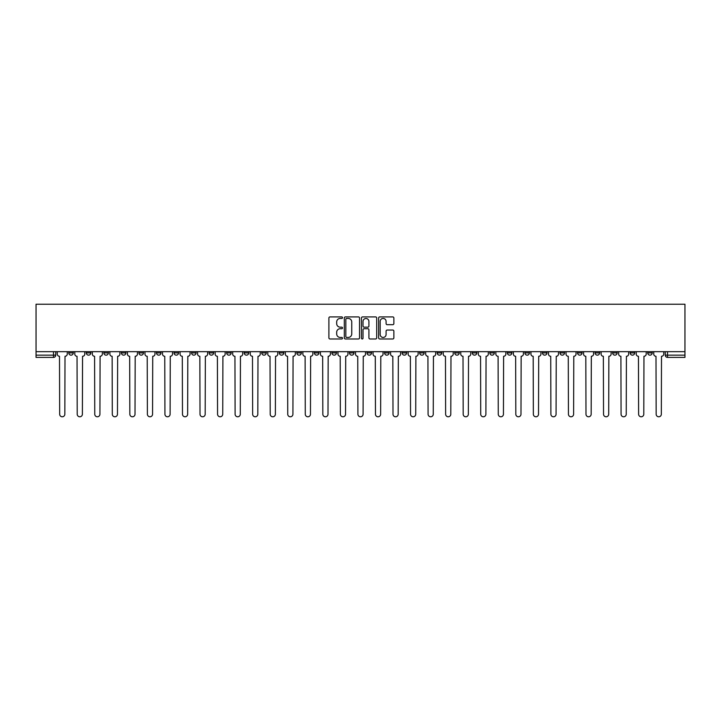 <?xml version="1.0" encoding="UTF-8"?>
<svg xmlns="http://www.w3.org/2000/svg" width="721" height="721" viewBox="0 0 721 721"><rect width="100%" height="100%" fill="white"/><g stroke="black" fill="none" stroke-linecap="round" stroke-linejoin="round"><path stroke-width="1.08" d="M342.511 317.673A0.775 0.775 0 0 0 341.736 316.907L330.002 316.907A1.1 1.1 0 0 0 328.902 318.006L328.902 337.879A1.1 1.1 0 0 0 330.002 338.978L341.736 338.978A0.775 0.775 0 0 0 342.511 338.212A0.775 0.775 0 0 0 341.736 337.437L340.213 337.437A3.533 3.533 0 0 1 336.68 333.904L336.68 332.246A3.533 3.533 0 0 1 340.213 328.713L341.736 328.713A0.775 0.775 0 0 0 342.511 327.947A0.775 0.775 0 0 0 341.736 327.172L340.213 327.172A3.533 3.533 0 0 1 336.68 323.639L336.68 321.981A3.533 3.533 0 0 1 340.213 318.448L341.736 318.448A0.775 0.775 0 0 0 342.511 317.673M647.728 351.668L647.728 352.911L652.226 352.911A2.253 2.253 0 0 1 649.972 355.156A2.253 2.253 0 0 1 647.728 352.911L647.728 351.668M542.462 351.668L542.462 352.911L546.96 352.911A2.253 2.253 0 0 1 544.716 355.156A2.253 2.253 0 0 1 542.462 352.911L542.462 351.668M524.915 351.668L524.915 352.911L529.412 352.911A2.253 2.253 0 0 1 527.168 355.156A2.253 2.253 0 0 1 524.915 352.911L524.915 351.668M419.658 351.668L419.658 352.911L424.155 352.911A2.253 2.253 0 0 1 421.902 355.156A2.253 2.253 0 0 1 419.658 352.911L419.658 351.668M402.111 351.668L402.111 352.911L406.608 352.911A2.253 2.253 0 0 1 404.364 355.156A2.253 2.253 0 0 1 402.111 352.911L402.111 351.668M384.563 351.668L384.563 352.911L389.061 352.911A2.253 2.253 0 0 1 386.816 355.156A2.253 2.253 0 0 1 384.563 352.911L384.563 351.668M349.478 351.668L349.478 352.911L353.975 352.911A2.253 2.253 0 0 1 351.731 355.156A2.253 2.253 0 0 1 349.478 352.911L349.478 351.668M314.392 352.911L314.392 351.668L314.392 352.911A2.253 2.253 0 0 0 316.636 355.156A2.253 2.253 0 0 1 314.392 352.911L318.889 352.911A2.253 2.253 0 0 1 316.636 355.156A2.253 2.253 0 0 0 318.889 352.911L318.889 351.668L318.889 352.911M296.845 352.911L296.845 351.668L296.845 352.911A2.253 2.253 0 0 0 299.098 355.156A2.253 2.253 0 0 1 296.845 352.911L301.342 352.911A2.253 2.253 0 0 1 299.098 355.156M279.306 352.911L279.306 351.668L279.306 352.911A2.253 2.253 0 0 0 281.55 355.156A2.253 2.253 0 0 1 279.306 352.911L283.804 352.911A2.253 2.253 0 0 1 281.55 355.156A2.253 2.253 0 0 0 283.804 352.911L283.804 351.668L283.804 352.911M261.759 351.668L261.759 352.911L266.256 352.911A2.253 2.253 0 0 1 264.012 355.156A2.253 2.253 0 0 1 261.759 352.911L261.759 351.668M244.212 351.668L244.212 352.911L248.718 352.911A2.253 2.253 0 0 1 246.465 355.156A2.253 2.253 0 0 1 244.212 352.911L244.212 351.668M226.673 351.668L226.673 352.911L231.171 352.911A2.253 2.253 0 0 1 228.917 355.156A2.253 2.253 0 0 1 226.673 352.911L226.673 351.668M209.126 352.911L209.126 351.668L209.126 352.911A2.253 2.253 0 0 0 211.379 355.156A2.253 2.253 0 0 1 209.126 352.911L213.623 352.911A2.253 2.253 0 0 1 211.379 355.156M174.04 352.911L174.04 351.668L174.04 352.911A2.253 2.253 0 0 0 176.284 355.156A2.253 2.253 0 0 1 174.04 352.911L178.538 352.911A2.253 2.253 0 0 1 176.284 355.156A2.253 2.253 0 0 0 178.538 352.911L178.538 351.668L178.538 352.911M156.493 352.911L156.493 351.668L156.493 352.911A2.253 2.253 0 0 0 158.746 355.156A2.253 2.253 0 0 1 156.493 352.911L160.99 352.911A2.253 2.253 0 0 1 158.746 355.156A2.253 2.253 0 0 0 160.99 352.911L160.99 351.668L160.99 352.911M138.955 352.911L138.955 351.668L138.955 352.911A2.253 2.253 0 0 0 141.199 355.156A2.253 2.253 0 0 1 138.955 352.911L143.452 352.911A2.253 2.253 0 0 1 141.199 355.156A2.253 2.253 0 0 0 143.452 352.911L143.452 351.668L143.452 352.911M121.407 352.911L121.407 351.668L121.407 352.911A2.253 2.253 0 0 0 123.661 355.156A2.253 2.253 0 0 1 121.407 352.911L125.905 352.911A2.253 2.253 0 0 1 123.661 355.156M103.86 352.911L103.86 351.668L103.86 352.911A2.253 2.253 0 0 0 106.113 355.156A2.253 2.253 0 0 1 103.86 352.911L108.366 352.911A2.253 2.253 0 0 1 106.113 355.156A2.253 2.253 0 0 0 108.366 352.911L108.366 351.668L108.366 352.911M86.322 352.911L86.322 351.668L86.322 352.911A2.253 2.253 0 0 0 88.566 355.156A2.253 2.253 0 0 1 86.322 352.911L90.819 352.911A2.253 2.253 0 0 1 88.566 355.156A2.253 2.253 0 0 0 90.819 352.911L90.819 351.668L90.819 352.911M392.765 324.684A1.1 1.1 0 0 0 393.864 323.585L393.864 318.006A1.1 1.1 0 0 0 392.765 316.907L379.733 316.907A1.1 1.1 0 0 0 378.633 318.006L378.633 337.879A1.1 1.1 0 0 0 379.733 338.978L392.765 338.978A1.1 1.1 0 0 0 393.864 337.879L393.864 331.146A1.1 1.1 0 0 0 392.765 330.038L387.186 330.038A1.1 1.1 0 0 0 386.086 331.146L386.086 334.481A2.956 2.956 0 0 1 383.13 337.437A2.956 2.956 0 0 1 380.174 334.481L380.174 321.404A2.956 2.956 0 0 1 383.13 318.448A2.956 2.956 0 0 1 386.086 321.404L386.086 323.585A1.1 1.1 0 0 0 387.186 324.684L392.765 324.684M684.95 351.668L36.05 351.668L36.05 304.217L684.95 304.217L684.95 357.409L667.52 357.409A2.253 2.253 0 0 1 665.267 355.156L684.95 355.156M359.536 318.006A1.1 1.1 0 0 0 358.427 316.907L345.404 316.907A1.1 1.1 0 0 0 344.305 318.006L344.305 337.879A1.1 1.1 0 0 0 345.404 338.978L358.427 338.978A1.1 1.1 0 0 0 359.536 337.879L359.536 318.006M362.573 316.907L375.596 316.907A1.1 1.1 0 0 1 376.695 318.006L376.695 337.879A1.1 1.1 0 0 1 375.596 338.978L370.017 338.978A1.1 1.1 0 0 1 368.918 337.879L368.918 329.821A1.1 1.1 0 0 0 367.809 328.713L364.114 328.713A1.1 1.1 0 0 0 363.014 329.821L363.014 338.212A0.775 0.775 0 0 1 362.239 338.978A0.775 0.775 0 0 1 361.464 338.212L361.464 318.006A1.1 1.1 0 0 1 362.573 316.907M665.267 351.668L665.267 355.156A2.253 2.253 0 0 0 667.52 357.409L667.52 351.668M55.733 351.668L55.733 355.156L55.733 351.668M53.48 351.668L53.48 357.409L36.05 357.409L36.05 355.156L55.733 355.156A2.253 2.253 0 0 1 53.48 357.409A2.253 2.253 0 0 0 55.733 355.156M36.05 351.668L36.05 355.156M652.226 351.668L652.226 352.911A2.253 2.253 0 0 1 649.972 355.156M634.678 351.668L634.678 352.911A2.253 2.253 0 0 1 632.434 355.156A2.253 2.253 0 0 1 630.181 352.911L634.678 352.911M630.181 351.668L630.181 352.911M617.14 351.668L617.14 352.911A2.253 2.253 0 0 1 614.887 355.156A2.253 2.253 0 0 1 612.634 352.911L617.14 352.911M612.634 351.668L612.634 352.911M599.593 351.668L599.593 352.911A2.253 2.253 0 0 1 597.339 355.156A2.253 2.253 0 0 1 595.095 352.911A2.253 2.253 0 0 0 597.339 355.156M595.095 351.668L595.095 352.911L599.593 352.911M582.045 351.668L582.045 352.911A2.253 2.253 0 0 1 579.801 355.156A2.253 2.253 0 0 1 577.548 352.911L582.045 352.911M577.548 351.668L577.548 352.911M564.507 351.668L564.507 352.911A2.253 2.253 0 0 1 562.254 355.156A2.253 2.253 0 0 1 560.01 352.911L564.507 352.911M560.01 351.668L560.01 352.911M546.96 351.668L546.96 352.911M529.412 351.668L529.412 352.911L529.412 351.668M511.874 351.668L511.874 352.911A2.253 2.253 0 0 1 509.621 355.156A2.253 2.253 0 0 1 507.377 352.911L511.874 352.911M507.377 351.668L507.377 352.911M494.327 351.668L494.327 352.911A2.253 2.253 0 0 1 492.082 355.156A2.253 2.253 0 0 1 489.829 352.911L494.327 352.911M489.829 351.668L489.829 352.911M476.788 351.668L476.788 352.911A2.253 2.253 0 0 1 474.535 355.156A2.253 2.253 0 0 1 472.282 352.911L476.788 352.911M472.282 351.668L472.282 352.911M459.241 351.668L459.241 352.911A2.253 2.253 0 0 1 456.988 355.156A2.253 2.253 0 0 1 454.744 352.911L459.241 352.911M454.744 351.668L454.744 352.911M441.694 351.668L441.694 352.911A2.253 2.253 0 0 1 439.45 355.156A2.253 2.253 0 0 1 437.196 352.911L441.694 352.911M437.196 351.668L437.196 352.911M424.155 351.668L424.155 352.911A2.253 2.253 0 0 1 421.902 355.156M406.608 351.668L406.608 352.911M389.061 352.911L389.061 351.668L389.061 352.911A2.253 2.253 0 0 1 386.816 355.156M371.522 351.668L371.522 352.911A2.253 2.253 0 0 1 369.269 355.156A2.253 2.253 0 0 1 367.025 352.911A2.253 2.253 0 0 0 369.269 355.156A2.253 2.253 0 0 0 371.522 352.911L367.025 352.911L367.025 351.668M353.975 352.911L353.975 351.668L353.975 352.911A2.253 2.253 0 0 1 351.731 355.156M336.437 351.668L336.437 352.911A2.253 2.253 0 0 1 334.183 355.156A2.253 2.253 0 0 1 331.939 352.911A2.253 2.253 0 0 0 334.183 355.156M331.939 351.668L331.939 352.911L336.437 352.911M301.342 351.668L301.342 352.911L301.342 351.668M266.256 352.911L266.256 351.668L266.256 352.911A2.253 2.253 0 0 1 264.012 355.156M248.718 352.911L248.718 351.668L248.718 352.911A2.253 2.253 0 0 1 246.465 355.156M231.171 352.911L231.171 351.668L231.171 352.911A2.253 2.253 0 0 1 228.917 355.156M213.623 351.668L213.623 352.911L213.623 351.668M196.085 352.911L196.085 351.668L196.085 352.911A2.253 2.253 0 0 1 193.832 355.156A2.253 2.253 0 0 1 191.588 352.911L196.085 352.911A2.253 2.253 0 0 1 193.832 355.156M191.588 351.668L191.588 352.911M125.905 351.668L125.905 352.911L125.905 351.668M73.272 351.668L73.272 352.911A2.253 2.253 0 0 1 71.028 355.156A2.253 2.253 0 0 1 68.774 352.911A2.253 2.253 0 0 0 71.028 355.156A2.253 2.253 0 0 0 73.272 352.911L73.272 351.668M68.774 351.668L68.774 352.911L73.272 352.911M346.621 318.448A0.775 0.775 0 0 0 345.846 319.223L345.846 336.662A0.775 0.775 0 0 0 346.621 337.437L348.216 337.437A3.533 3.533 0 0 0 351.749 333.904L351.749 321.981A3.533 3.533 0 0 0 348.216 318.448L346.621 318.448M368.918 321.458A2.956 2.956 0 0 0 365.962 318.502A2.956 2.956 0 0 0 363.014 321.458L363.014 326.063A1.1 1.1 0 0 0 364.114 327.172L367.809 327.172A1.1 1.1 0 0 0 368.918 326.063L368.918 321.458M57.247 351.668L57.247 354.029A2.253 2.253 0 0 0 59.501 356.282L59.663 414.196A2.587 2.587 0 0 0 62.249 416.783A2.587 2.587 0 0 0 64.836 414.196L65.007 356.282A2.253 2.253 0 0 0 67.26 354.029L67.26 351.668M74.795 351.668L74.795 354.029A2.253 2.253 0 0 0 77.039 356.282L77.21 414.196A2.587 2.587 0 0 0 79.797 416.783A2.587 2.587 0 0 0 82.383 414.196L82.554 356.282A2.253 2.253 0 0 0 84.799 354.029L84.799 351.668M92.333 351.668L92.333 354.029A2.253 2.253 0 0 0 94.586 356.282L94.757 414.196A2.587 2.587 0 0 0 97.344 416.783A2.587 2.587 0 0 0 99.931 414.196L100.093 356.282A2.253 2.253 0 0 0 102.346 354.029L102.346 351.668M109.88 351.668L109.88 354.029A2.253 2.253 0 0 0 112.134 356.282L112.296 414.196A2.587 2.587 0 0 0 114.882 416.783A2.587 2.587 0 0 0 117.469 414.196L117.64 356.282A2.253 2.253 0 0 0 119.893 354.029L119.893 351.668M127.428 351.668L127.428 354.029A2.253 2.253 0 0 0 129.672 356.282L129.843 414.196A2.587 2.587 0 0 0 132.43 416.783A2.587 2.587 0 0 0 135.016 414.196L135.188 356.282A2.253 2.253 0 0 0 137.432 354.029L137.432 351.668M144.966 351.668L144.966 354.029A2.253 2.253 0 0 0 147.219 356.282L147.39 414.196A2.587 2.587 0 0 0 149.977 416.783A2.587 2.587 0 0 0 152.564 414.196L152.726 356.282A2.253 2.253 0 0 0 154.979 354.029L154.979 351.668M162.513 351.668L162.513 354.029A2.253 2.253 0 0 0 164.758 356.282L164.929 414.196A2.587 2.587 0 0 0 167.515 416.783A2.587 2.587 0 0 0 170.102 414.196L170.273 356.282A2.253 2.253 0 0 0 172.517 354.029L172.517 351.668M180.061 351.668L180.061 354.029A2.253 2.253 0 0 0 182.305 356.282L182.476 414.196A2.587 2.587 0 0 0 185.063 416.783A2.587 2.587 0 0 0 187.649 414.196L187.821 356.282A2.253 2.253 0 0 0 190.065 354.029L190.065 351.668M197.599 351.668L197.599 354.029A2.253 2.253 0 0 0 199.852 356.282L200.014 414.196A2.587 2.587 0 0 0 202.601 416.783A2.587 2.587 0 0 0 205.188 414.196L205.359 356.282A2.253 2.253 0 0 0 207.612 354.029L207.612 351.668M215.146 351.668L215.146 354.029A2.253 2.253 0 0 0 217.391 356.282L217.562 414.196A2.587 2.587 0 0 0 220.148 416.783A2.587 2.587 0 0 0 222.735 414.196L222.906 356.282A2.253 2.253 0 0 0 225.15 354.029L225.15 351.668M232.685 351.668L232.685 354.029A2.253 2.253 0 0 0 234.938 356.282L235.109 414.196A2.587 2.587 0 0 0 237.696 416.783A2.587 2.587 0 0 0 240.282 414.196L240.444 356.282A2.253 2.253 0 0 0 242.698 354.029L242.698 351.668M250.232 351.668L250.232 354.029A2.253 2.253 0 0 0 252.485 356.282L252.647 414.196A2.587 2.587 0 0 0 255.234 416.783A2.587 2.587 0 0 0 257.821 414.196L257.992 356.282A2.253 2.253 0 0 0 260.245 354.029L260.245 351.668M267.779 351.668L267.779 354.029A2.253 2.253 0 0 0 270.024 356.282L270.195 414.196A2.587 2.587 0 0 0 272.781 416.783A2.587 2.587 0 0 0 275.368 414.196L275.539 356.282A2.253 2.253 0 0 0 277.783 354.029L277.783 351.668M285.318 351.668L285.318 354.029A2.253 2.253 0 0 0 287.571 356.282L287.742 414.196A2.587 2.587 0 0 0 290.329 416.783A2.587 2.587 0 0 0 292.915 414.196L293.077 356.282A2.253 2.253 0 0 0 295.331 354.029L295.331 351.668M302.865 351.668L302.865 354.029A2.253 2.253 0 0 0 305.109 356.282L305.28 414.196A2.587 2.587 0 0 0 307.867 416.783A2.587 2.587 0 0 0 310.454 414.196L310.625 356.282A2.253 2.253 0 0 0 312.869 354.029L312.869 351.668M320.403 351.668L320.403 354.029A2.253 2.253 0 0 0 322.657 356.282L322.828 414.196A2.587 2.587 0 0 0 325.414 416.783A2.587 2.587 0 0 0 328.001 414.196L328.163 356.282A2.253 2.253 0 0 0 330.416 354.029L330.416 351.668M337.951 351.668L337.951 354.029A2.253 2.253 0 0 0 340.204 356.282L340.366 414.196A2.587 2.587 0 0 0 342.953 416.783A2.587 2.587 0 0 0 345.539 414.196L345.71 356.282A2.253 2.253 0 0 0 347.964 354.029L347.964 351.668M355.498 351.668L355.498 354.029A2.253 2.253 0 0 0 357.742 356.282L357.913 414.196A2.587 2.587 0 0 0 360.5 416.783A2.587 2.587 0 0 0 363.087 414.196L363.258 356.282A2.253 2.253 0 0 0 365.502 354.029L365.502 351.668M373.036 351.668L373.036 354.029A2.253 2.253 0 0 0 375.29 356.282L375.461 414.196A2.587 2.587 0 0 0 378.047 416.783A2.587 2.587 0 0 0 380.634 414.196L380.796 356.282A2.253 2.253 0 0 0 383.049 354.029L383.049 351.668M390.584 351.668L390.584 354.029A2.253 2.253 0 0 0 392.837 356.282L392.999 414.196A2.587 2.587 0 0 0 395.586 416.783A2.587 2.587 0 0 0 398.172 414.196L398.343 356.282A2.253 2.253 0 0 0 400.597 354.029L400.597 351.668M408.131 351.668L408.131 354.029A2.253 2.253 0 0 0 410.375 356.282L410.546 414.196A2.587 2.587 0 0 0 413.133 416.783A2.587 2.587 0 0 0 415.72 414.196L415.891 356.282A2.253 2.253 0 0 0 418.135 354.029L418.135 351.668M425.669 351.668L425.669 354.029A2.253 2.253 0 0 0 427.923 356.282L428.085 414.196A2.587 2.587 0 0 0 430.671 416.783A2.587 2.587 0 0 0 433.258 414.196L433.429 356.282A2.253 2.253 0 0 0 435.682 354.029L435.682 351.668M443.217 351.668L443.217 354.029A2.253 2.253 0 0 0 445.461 356.282L445.632 414.196A2.587 2.587 0 0 0 448.219 416.783A2.587 2.587 0 0 0 450.805 414.196L450.976 356.282A2.253 2.253 0 0 0 453.221 354.029L453.221 351.668M460.755 351.668L460.755 354.029A2.253 2.253 0 0 0 463.008 356.282L463.179 414.196A2.587 2.587 0 0 0 465.766 416.783A2.587 2.587 0 0 0 468.353 414.196L468.515 356.282A2.253 2.253 0 0 0 470.768 354.029L470.768 351.668M478.302 351.668L478.302 354.029A2.253 2.253 0 0 0 480.556 356.282L480.718 414.196A2.587 2.587 0 0 0 483.304 416.783A2.587 2.587 0 0 0 485.891 414.196L486.062 356.282A2.253 2.253 0 0 0 488.315 354.029L488.315 351.668M495.85 351.668L495.85 354.029A2.253 2.253 0 0 0 498.094 356.282L498.265 414.196A2.587 2.587 0 0 0 500.852 416.783A2.587 2.587 0 0 0 503.438 414.196L503.609 356.282A2.253 2.253 0 0 0 505.854 354.029L505.854 351.668M513.388 351.668L513.388 354.029A2.253 2.253 0 0 0 515.641 356.282L515.812 414.196A2.587 2.587 0 0 0 518.399 416.783A2.587 2.587 0 0 0 520.986 414.196L521.148 356.282A2.253 2.253 0 0 0 523.401 354.029L523.401 351.668M530.935 351.668L530.935 354.029A2.253 2.253 0 0 0 533.179 356.282L533.351 414.196A2.587 2.587 0 0 0 535.937 416.783A2.587 2.587 0 0 0 538.524 414.196L538.695 356.282A2.253 2.253 0 0 0 540.939 354.029L540.939 351.668M548.483 351.668L548.483 354.029A2.253 2.253 0 0 0 550.727 356.282L550.898 414.196A2.587 2.587 0 0 0 553.485 416.783A2.587 2.587 0 0 0 556.071 414.196L556.242 356.282A2.253 2.253 0 0 0 558.487 354.029L558.487 351.668M566.021 351.668L566.021 354.029A2.253 2.253 0 0 0 568.274 356.282L568.436 414.196A2.587 2.587 0 0 0 571.023 416.783A2.587 2.587 0 0 0 573.61 414.196L573.781 356.282A2.253 2.253 0 0 0 576.034 354.029L576.034 351.668M583.568 351.668L583.568 354.029A2.253 2.253 0 0 0 585.812 356.282L585.984 414.196A2.587 2.587 0 0 0 588.57 416.783A2.587 2.587 0 0 0 591.157 414.196L591.328 356.282A2.253 2.253 0 0 0 593.572 354.029L593.572 351.668M601.107 351.668L601.107 354.029A2.253 2.253 0 0 0 603.36 356.282L603.531 414.196A2.587 2.587 0 0 0 606.118 416.783A2.587 2.587 0 0 0 608.704 414.196L608.866 356.282A2.253 2.253 0 0 0 611.12 354.029L611.12 351.668M618.654 351.668L618.654 354.029A2.253 2.253 0 0 0 620.907 356.282L621.069 414.196A2.587 2.587 0 0 0 623.656 416.783A2.587 2.587 0 0 0 626.243 414.196L626.414 356.282A2.253 2.253 0 0 0 628.667 354.029L628.667 351.668M636.201 351.668L636.201 354.029A2.253 2.253 0 0 0 638.445 356.282L638.617 414.196A2.587 2.587 0 0 0 641.203 416.783A2.587 2.587 0 0 0 643.79 414.196L643.961 356.282A2.253 2.253 0 0 0 646.205 354.029L646.205 351.668M653.74 351.668L653.74 354.029A2.253 2.253 0 0 0 655.993 356.282L656.164 414.196A2.587 2.587 0 0 0 658.751 416.783A2.587 2.587 0 0 0 661.337 414.196L661.499 356.282A2.253 2.253 0 0 0 663.753 354.029L663.753 351.668"/></g></svg>
